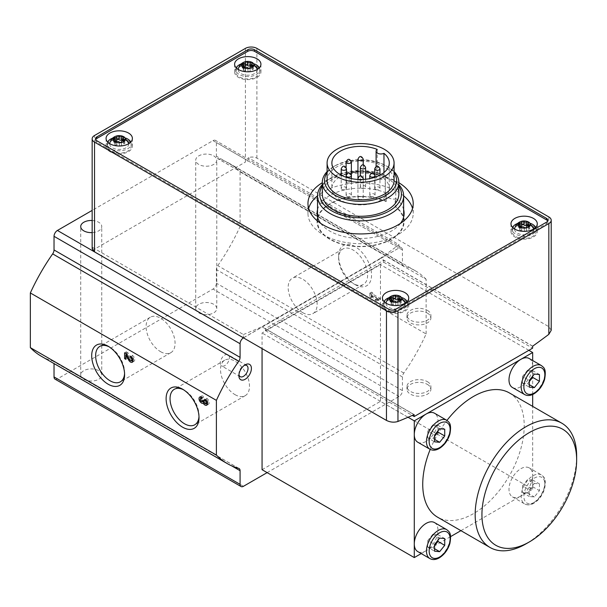 <?xml version="1.0" encoding="UTF-8"?>
<svg xmlns="http://www.w3.org/2000/svg" width="607" height="607" viewBox="0 0 607 607"><rect width="100%" height="100%" fill="white"/><g stroke="black" fill="none" stroke-linecap="round" stroke-linejoin="round"><path stroke-width="0.46" stroke-dasharray="3.04 2.28" d="M267.133 472.625L399.057 396.462A4.78 2.762 120 0 0 402.441 390.604L402.441 376.97A4.78 2.762 120 0 1 403.814 373.039A143.518 82.856 120 0 0 426.122 333.971L240.076 226.555L240.076 171.872A143.518 82.856 120 0 0 229.218 163.329A143.518 82.856 120 0 0 217.769 158.556A4.78 2.762 120 0 1 217.389 158.397A4.78 2.762 120 0 1 216.395 156.211L216.395 142.577A4.78 2.762 120 0 0 215.409 140.384A4.78 2.762 120 0 0 213.011 140.627L92.158 210.401M426.122 333.971L426.122 279.281L240.076 171.872M355.087 284.615A23.271 13.437 -120 0 0 371.537 275.115A23.271 13.437 -120 0 0 355.087 246.617A23.271 13.437 -120 0 0 338.63 256.116A23.271 13.437 -120 0 0 355.087 284.615L353.122 283.477A20.486 11.829 -120 0 0 363.365 284.493A20.486 11.829 -120 0 0 363.365 260.835A20.486 11.829 -120 0 0 342.879 249.007A20.486 11.829 -120 0 0 338.63 258.385A20.486 11.829 -120 0 0 353.122 283.477L355.087 284.615M372.721 294.114L372.721 292.84L371.537 292.157L371.537 296.064L372.721 296.747L372.721 295.48L378.305 298.705L376.613 298.993L378.305 299.972L379.997 299.676L379.997 298.31L372.721 294.114L371.029 295.085L371.029 293.818L372.721 292.84M383.965 172.54L383.965 178.716A28.704 16.571 180 0 1 389.284 188.322A28.704 16.571 180 0 1 360.581 204.893A28.704 16.571 180 0 1 331.877 188.322A28.704 16.571 180 0 1 351.377 172.623M377.228 149.436L377.228 174.824A4.78 2.762 0 0 0 376.097 176.607A4.78 2.762 0 0 0 378.867 179.111A4.78 2.762 0 0 0 383.965 178.716M357.948 171.819A28.704 16.571 180 0 1 365.581 172.001M372.03 173.124A28.704 16.571 180 0 1 374.162 173.723M374.694 173.89A28.704 16.571 180 0 1 377.228 174.824M322.309 184.589A43.051 24.857 180 0 1 330.14 178.405A43.051 24.857 180 0 1 385.354 175.651L385.354 192.988A9.158 5.288 0 0 0 385.248 193.792A9.158 5.288 0 0 0 395.794 199.02A43.051 24.857 0 0 0 395.18 198.527L395.18 206.729A9.568 5.524 0 0 0 395.787 206.737L395.787 198.535A9.568 5.524 0 0 1 395.18 198.527M398.852 185.924A40.851 23.59 180 0 0 393.078 179.884L395.794 181.675A43.051 24.857 180 0 1 398.852 184.589M322.309 185.924A40.851 23.59 180 0 1 331.695 177.502A40.851 23.59 180 0 1 385.346 175.423A9.158 5.288 180 0 0 393.078 179.884M386.211 201.547A9.568 5.524 0 0 1 386.196 201.213A9.568 5.524 0 0 1 386.196 201.198L386.196 192.996A9.568 5.524 0 0 0 386.196 193.011A9.568 5.524 0 0 0 386.211 193.345L386.211 201.547A43.051 24.857 0 0 0 341.217 199.324A43.051 24.857 0 0 0 317.529 221.525A43.051 24.857 0 0 0 360.581 246.381A43.051 24.857 0 0 0 403.64 221.525A43.051 24.857 0 0 0 395.18 206.729M395.794 181.675L395.794 199.02M386.211 193.345A43.051 24.857 0 0 0 385.354 192.988M213.011 140.627L248.278 160.984L248.278 157.683L398.974 244.682L398.974 247.99L248.278 160.984A8.134 4.697 0 0 0 245.403 162.054L245.403 48.393M92.681 250.274L92.681 247.519L92.181 248.87M92.681 247.519L243.377 334.518L243.377 337.811M92.681 250.82A8.134 4.697 0 0 1 94.533 249.158L245.403 162.054M551.209 330.307L548.827 326.672L256.905 158.139C254.356 156.849 251.48 156.697 248.278 157.683M532.711 346.149L380.49 258.271A717.573 414.293 120 0 0 398.974 244.682M243.377 334.518A717.573 414.293 120 0 0 261.86 326.763L414.08 414.642M380.49 258.271L261.86 326.763M243.384 337.818L398.974 247.99L243.468 337.864M92.158 220.5A10.524 6.078 180 0 1 98.683 222.261A10.524 6.078 180 0 1 101.764 226.555A10.524 6.078 180 0 1 92.158 232.61M213.687 155.855A10.524 6.078 180 0 1 216.775 160.149A10.524 6.078 180 0 1 210.272 165.764A10.524 6.078 180 0 1 198.808 164.451A10.524 6.078 180 0 1 195.727 160.149A10.524 6.078 180 0 1 202.222 154.542A10.524 6.078 180 0 1 213.687 155.855M532.673 489.227L532.673 475.562A16.746 9.666 -60 0 1 520.836 496.063L532.673 489.227L380.452 401.348L380.452 264.637L262.065 332.993L262.065 348.6M421.22 553.576L426.122 550.746A16.746 9.666 -60 0 1 417.753 551.573M529.205 358.525A16.746 9.666 -60 0 1 532.673 366.188L532.673 360.528M509.356 392.911A71.755 41.428 -60 0 1 520.358 450.409A71.755 41.428 -60 0 1 473.475 513.643A71.755 41.428 -60 0 1 437.601 517.194M430.219 449.4A71.755 41.428 -60 0 1 446.957 420.416M434.491 522.574A16.746 9.666 -60 0 1 437.063 535.996A16.746 9.666 -60 0 1 426.122 550.746L450.629 536.596M460.918 530.655L520.836 496.063A16.746 9.666 -60 0 1 512.467 496.89A16.746 9.666 -60 0 1 512.467 477.557A16.746 9.666 -60 0 1 529.205 467.891A16.746 9.666 -60 0 1 532.673 475.562L532.673 406.371M532.673 394.489L532.673 366.188A16.746 9.666 -60 0 1 520.836 386.697A16.746 9.666 -60 0 1 512.467 387.524M417.753 442.207A16.746 9.666 120 0 0 426.122 441.38A16.746 9.666 120 0 0 437.063 426.622A16.746 9.666 120 0 0 434.491 413.208M198.808 312.878A10.524 6.078 0 0 0 210.272 314.191A10.524 6.078 0 0 0 216.775 308.584A10.524 6.078 0 0 0 206.251 302.506A10.524 6.078 0 0 0 195.727 308.584A10.524 6.078 0 0 0 198.808 312.878M83.796 379.276A10.524 6.078 0 0 0 95.269 380.597A10.524 6.078 0 0 0 101.764 374.982A10.524 6.078 0 0 0 91.24 368.904A10.524 6.078 0 0 0 80.716 374.982A10.524 6.078 0 0 0 83.796 379.276M55.017 379.125A4.78 2.762 120 0 0 57.415 378.889L213.011 289.053A4.78 2.762 120 0 0 216.395 283.188L216.395 269.561A4.78 2.762 120 0 1 217.769 265.623A143.518 82.856 120 0 0 240.076 226.555M426.122 279.281A143.518 82.856 120 0 0 415.264 270.745A143.518 82.856 120 0 0 403.814 265.972L217.769 158.556M403.814 265.972A4.78 2.762 120 0 1 403.435 265.813A4.78 2.762 120 0 1 402.441 263.62L402.441 249.985A4.78 2.762 120 0 0 401.455 247.8A4.78 2.762 120 0 0 399.057 248.035M41.208 356.18A143.518 82.856 120 0 0 52.657 360.953A4.78 2.762 120 0 1 53.037 361.112A4.78 2.762 120 0 1 54.031 363.297L54.031 363.578M262.065 469.697L380.452 401.348M528.872 350.322L380.452 264.637M408.041 417.267L262.065 332.993M576.65 456.024A71.755 41.428 -60 0 1 525.912 543.91M534.365 483.438L529.296 489.75L529.296 496.518L534.365 496.974L539.441 490.661L539.441 483.893L534.365 483.438L527.604 479.538L522.528 485.843L529.296 489.75M437.958 540.23L437.958 534.668L444.726 538.576M437.958 534.668L432.89 534.213L439.65 538.121M432.89 534.213L427.814 540.526L434.582 544.433M427.814 540.526L427.814 547.294L434.582 551.202M427.814 547.294L432.89 547.749L434.582 548.72M432.89 547.749L434.582 545.64M522.528 485.843L522.528 492.611L527.604 493.066L532.673 486.753L532.673 479.985L539.441 483.893M532.673 486.753L539.441 490.661M532.673 479.985L527.604 479.538M522.528 492.611L529.296 496.518M527.604 493.066L534.365 496.974M532.673 376.173L532.673 370.619L539.441 374.527M532.673 370.619L527.604 370.164L534.365 374.071M527.604 370.164L522.528 376.477L529.296 380.384M522.528 376.477L522.528 383.245L529.296 387.152M522.528 383.245L527.604 383.7L529.296 384.671M527.604 383.7L529.296 381.591M437.958 430.856L437.958 425.302L444.726 429.21M437.958 425.302L432.89 424.847L439.65 428.754M432.89 424.847L427.814 431.16L434.582 435.067M427.814 431.16L427.814 437.928L434.582 441.835M427.814 437.928L432.89 438.383L434.582 439.354M432.89 438.383L434.582 436.274M302.658 312.613A20.486 11.829 -120 0 0 312.901 313.629A20.486 11.829 -120 0 0 312.901 289.971A20.486 11.829 -120 0 0 292.407 278.143A20.486 11.829 -120 0 0 289.266 294.562A20.486 11.829 -120 0 0 302.658 312.613M160.582 351.673A20.486 11.829 -120 0 0 170.825 352.69A20.486 11.829 -120 0 0 170.825 329.032A20.486 11.829 -120 0 0 150.339 317.203A20.486 11.829 -120 0 0 147.198 333.615A20.486 11.829 -120 0 0 160.582 351.673M124.572 373.525A20.486 11.829 -120 0 0 124.602 372.448A20.486 11.829 -120 0 0 110.117 347.348A20.486 11.829 -120 0 0 109.169 346.84M235 394.641A20.486 11.829 -120 0 0 245.243 395.65A20.486 11.829 -120 0 0 245.243 371.992A20.486 11.829 -120 0 0 224.757 360.163A20.486 11.829 -120 0 0 221.616 376.583A20.486 11.829 -120 0 0 235 394.641M198.99 416.493A20.486 11.829 -120 0 0 199.02 415.408A20.486 11.829 -120 0 0 184.536 390.316A20.486 11.829 -120 0 0 183.587 389.8M532.589 346.218L383.753 260.289L265.358 328.645L414.194 414.573M265.358 328.645L265.358 330.595L383.753 262.247L383.753 260.289M383.753 262.247L532.589 348.175M265.358 330.595L412.29 415.431M427.389 310.382A11.958 6.905 180 0 1 430.894 315.268A11.958 6.905 180 0 1 418.936 322.173A11.958 6.905 180 0 1 406.971 315.268A11.958 6.905 180 0 1 414.353 308.887A11.958 6.905 180 0 1 427.389 310.382M427.389 381.666A11.958 6.905 180 0 1 430.894 386.553A11.958 6.905 180 0 1 418.936 393.457A11.958 6.905 180 0 1 406.971 386.553A11.958 6.905 180 0 1 414.353 380.172A11.958 6.905 180 0 1 427.389 381.666M427.389 384.398A11.958 6.905 180 0 1 430.894 389.284A11.958 6.905 180 0 1 418.936 396.189A11.958 6.905 180 0 1 406.971 389.284A11.958 6.905 180 0 1 414.353 382.903A11.958 6.905 180 0 1 427.389 384.398M427.389 313.121A11.958 6.905 180 0 1 430.894 318A11.958 6.905 180 0 1 418.936 324.904A11.958 6.905 180 0 1 406.971 318A11.958 6.905 180 0 1 414.353 311.619A11.958 6.905 180 0 1 427.389 313.121M95.701 139.595A4.78 2.762 0 0 0 95.504 140.376A4.78 2.762 0 0 0 96.908 142.334L388.829 310.867A4.78 2.762 0 0 0 395.589 310.867L546.459 223.771A4.78 2.762 0 0 0 547.863 221.813A4.78 2.762 0 0 0 547.666 221.031M398.852 182.707A52.619 30.38 0 0 0 322.309 182.707M128.532 140.862A13.157 7.595 180 0 1 132.387 146.234A13.157 7.595 180 0 1 119.23 153.829A13.157 7.595 180 0 1 106.073 146.234A13.157 7.595 180 0 1 114.192 139.223A13.157 7.595 180 0 1 128.532 140.862M127.682 141.355A11.958 6.905 180 0 1 131.188 146.234A11.958 6.905 180 0 1 119.23 153.139A11.958 6.905 180 0 1 107.272 146.234A11.958 6.905 180 0 1 114.655 139.86A11.958 6.905 180 0 1 127.682 141.355M533.439 226.214A13.157 7.595 180 0 1 537.286 231.578A13.157 7.595 180 0 1 524.137 239.173A13.157 7.595 180 0 1 510.98 231.578A13.157 7.595 180 0 1 519.099 224.567A13.157 7.595 180 0 1 533.439 226.214M532.589 226.699A11.958 6.905 180 0 1 536.095 231.578A11.958 6.905 180 0 1 524.137 238.483A11.958 6.905 180 0 1 512.171 231.578A11.958 6.905 180 0 1 519.554 225.205A11.958 6.905 180 0 1 532.589 226.699M404.892 300.419A13.157 7.595 180 0 1 408.746 305.791A13.157 7.595 180 0 1 395.589 313.387A13.157 7.595 180 0 1 382.44 305.791A13.157 7.595 180 0 1 390.559 298.773A13.157 7.595 180 0 1 404.892 300.419M404.05 300.913A11.958 6.905 180 0 1 407.555 305.791A11.958 6.905 180 0 1 395.589 312.696A11.958 6.905 180 0 1 383.632 305.791A11.958 6.905 180 0 1 391.014 299.418A11.958 6.905 180 0 1 404.05 300.913M257.072 66.656A13.157 7.595 180 0 1 260.927 72.021A13.157 7.595 180 0 1 247.77 79.616A13.157 7.595 180 0 1 234.613 72.021A13.157 7.595 180 0 1 242.739 65.01A13.157 7.595 180 0 1 257.072 66.656M256.23 67.142A11.958 6.905 180 0 1 259.728 72.021A11.958 6.905 180 0 1 247.77 78.925A11.958 6.905 180 0 1 235.812 72.021A11.958 6.905 180 0 1 243.195 65.647A11.958 6.905 180 0 1 256.23 67.142M308.644 208.436A52.619 30.38 0 0 0 307.961 213.323A52.619 30.38 0 0 0 323.372 234.803A52.619 30.38 0 0 0 380.718 241.389A52.619 30.38 0 0 0 413.208 213.323A52.619 30.38 0 0 0 412.517 208.436M403.64 195.856A52.619 30.38 0 0 0 317.529 195.856M386.196 192.996A43.529 25.13 0 0 0 317.529 209.605M320.671 223.353A43.529 25.13 0 0 0 360.581 238.452A43.529 25.13 0 0 0 400.499 223.353M403.64 209.605A43.529 25.13 0 0 0 395.787 198.535M386.196 201.198A43.529 25.13 0 0 0 340.831 199.126A43.529 25.13 0 0 0 317.051 221.525A43.529 25.13 0 0 0 360.581 246.654A43.529 25.13 0 0 0 404.118 221.525A43.529 25.13 0 0 0 395.787 206.737M322.309 194.179A38.271 22.095 180 0 1 345.937 173.769A38.271 22.095 180 0 1 387.645 178.557A38.271 22.095 180 0 1 398.852 194.179M327.097 180.514A33.484 19.333 180 0 1 347.765 162.646A33.484 19.333 180 0 1 384.261 166.842A33.484 19.333 180 0 1 394.072 180.514M327.097 172.775A36.071 20.828 180 0 1 335.079 165.787A36.071 20.828 180 0 1 386.09 165.787L386.09 165.787A36.071 20.828 180 0 1 394.072 172.775M327.097 171.614A38.271 22.095 180 0 1 333.524 166.682A38.271 22.095 180 0 1 387.645 166.682L387.645 166.682A38.271 22.095 180 0 1 394.072 171.614M386.09 165.787L387.645 166.682L386.09 165.787M370.558 196.236A2.633 1.518 0 0 0 373.426 196.562A2.633 1.518 0 0 0 375.05 195.158A2.633 1.518 0 0 0 372.425 193.641A2.633 1.518 0 0 0 369.792 195.158A2.633 1.518 0 0 0 370.558 196.236M361.089 188.026A2.633 1.518 0 0 0 363.957 188.36A2.633 1.518 0 0 0 365.581 186.956A2.633 1.518 0 0 0 362.948 185.439A2.633 1.518 0 0 0 360.323 186.956A2.633 1.518 0 0 0 361.089 188.026M358.722 179.733A2.633 1.518 0 0 0 361.59 180.059A2.633 1.518 0 0 0 363.214 178.655A2.633 1.518 0 0 0 360.581 177.138A2.633 1.518 0 0 0 357.948 178.655A2.633 1.518 0 0 0 358.722 179.733M346.885 182.563A2.633 1.518 0 0 0 349.753 182.889A2.633 1.518 0 0 0 351.377 181.485A2.633 1.518 0 0 0 348.744 179.968A2.633 1.518 0 0 0 346.111 181.485A2.633 1.518 0 0 0 346.885 182.563M341.976 189.399A2.633 1.518 0 0 0 344.844 189.725A2.633 1.518 0 0 0 346.468 188.322A2.633 1.518 0 0 0 343.843 186.804A2.633 1.518 0 0 0 341.21 188.322A2.633 1.518 0 0 0 341.976 189.399M346.885 196.236A2.633 1.518 0 0 0 349.753 196.562A2.633 1.518 0 0 0 351.377 195.158A2.633 1.518 0 0 0 348.744 193.641A2.633 1.518 0 0 0 346.111 195.158A2.633 1.518 0 0 0 346.885 196.236M358.722 199.066A2.633 1.518 0 0 0 361.59 199.392A2.633 1.518 0 0 0 363.214 197.988A2.633 1.518 0 0 0 360.581 196.471A2.633 1.518 0 0 0 357.948 197.988A2.633 1.518 0 0 0 358.722 199.066M375.467 189.399A2.633 1.518 0 0 0 378.336 189.725A2.633 1.518 0 0 0 379.959 188.322A2.633 1.518 0 0 0 377.326 186.804A2.633 1.518 0 0 0 374.694 188.322A2.633 1.518 0 0 0 375.467 189.399M238.961 374.572A6.457 3.725 -60 0 1 238.892 373.707A6.457 3.725 -60 0 1 243.46 365.801A6.457 3.725 -60 0 1 244.234 365.429M224.856 365.604A6.457 3.725 -60 0 1 221.623 365.922A6.457 3.725 -60 0 1 220.637 360.748A6.457 3.725 -60 0 1 224.856 355.057A6.457 3.725 -60 0 1 228.08 354.738A6.457 3.725 -60 0 1 229.074 359.913A6.457 3.725 -60 0 1 224.856 365.604M371.029 293.818L369.845 293.135L371.537 292.157M369.845 293.135L369.845 297.043L371.537 296.064M369.845 297.043L371.029 297.726L372.721 296.747M371.029 297.726L371.029 296.459L372.721 295.48M371.029 296.459L376.613 299.676L378.305 298.705M376.613 299.676L374.921 299.972L376.613 298.993M374.921 299.972L376.613 300.951L378.305 299.972M376.613 300.951L379.997 299.676M378.305 300.655L378.305 299.289L379.997 298.31M378.305 299.289L371.029 295.085M126.294 354.609L126.294 357.667L127.478 358.35L127.478 353.927L130.376 359.116A3.589 2.071 -120 0 0 131.658 360.687M132.948 361.385A3.589 2.071 -120 0 0 134.01 361.264A3.589 2.071 -120 0 0 134.557 358.388A3.589 2.071 -120 0 0 132.212 355.224L130.528 356.203M132.212 355.224L132.212 356.597L131.507 356.999M126.241 353.729L127.933 352.75L131.233 358.669A1.912 1.108 -120 0 0 133.176 359.814A1.912 1.108 -120 0 0 133.464 358.282A1.912 1.108 -120 0 0 132.212 356.597M127.933 352.75L126.294 351.81L124.602 352.788M126.294 357.667L125.786 357.963M126.294 351.81L126.294 353.828M127.478 358.35L125.786 359.329M127.478 353.927L126.628 354.42M201.562 398.587L203.254 397.608L203.254 396.242L201.562 397.213M203.254 396.242A3.589 2.071 -120 0 0 201.456 396.06A3.589 2.071 -120 0 0 200.826 396.917M200.78 398.389A3.589 2.071 -120 0 0 202.548 401.576M203.998 402.403A3.589 2.071 -120 0 0 204.946 402.327L204.172 402.775M204.946 402.327A3.589 2.071 -120 0 0 206.077 403.655M207.374 404.353A3.589 2.071 -120 0 0 208.429 404.232A3.589 2.071 -120 0 0 208.975 401.356A3.589 2.071 -120 0 0 206.63 398.192L204.946 399.171M206.63 398.192L206.63 399.558L205.925 399.967M207.412 402.851A1.912 1.108 -120 0 0 207.594 402.782A1.912 1.108 -120 0 0 207.882 401.242A1.912 1.108 -120 0 0 206.63 399.558M203.846 401.174L205.538 400.195L205.538 400.658A1.677 0.964 -120 0 0 207.313 402.866L205.621 403.845M205.538 400.195L204.354 399.512L202.662 400.483M204.354 399.512L203.057 400.719M203.254 397.608A1.912 1.108 -120 0 0 202.298 397.509A1.912 1.108 -120 0 0 202.579 400.134A1.677 0.964 -120 0 0 204.005 400.741A1.677 0.964 -120 0 0 204.354 399.975M109.738 143.206A9.568 5.524 180 0 1 116.127 138.669A9.568 5.524 180 0 1 125.998 139.989A9.568 5.524 180 0 1 128.722 143.206M128.79 143.647A9.568 5.524 180 0 1 119.23 149.413A9.568 5.524 180 0 1 109.67 143.647M130.763 142.076A11.958 6.905 180 0 1 131.188 143.889A11.958 6.905 180 0 1 119.23 150.794A11.958 6.905 180 0 1 107.272 143.889A11.958 6.905 180 0 1 107.689 142.076M112.667 138.123A11.958 6.905 180 0 1 125.793 138.123M238.278 68.993A9.568 5.524 180 0 1 244.667 64.456A9.568 5.524 180 0 1 254.538 65.776A9.568 5.524 180 0 1 257.262 68.993M257.33 69.433A9.568 5.524 180 0 1 247.77 75.207A9.568 5.524 180 0 1 238.21 69.433M259.31 67.863A11.958 6.905 180 0 1 259.728 69.684A11.958 6.905 180 0 1 247.77 76.588A11.958 6.905 180 0 1 235.812 69.684A11.958 6.905 180 0 1 236.237 67.863M241.207 63.91A11.958 6.905 180 0 1 254.333 63.91M386.098 302.764A9.568 5.524 180 0 1 392.486 298.227A9.568 5.524 180 0 1 402.358 299.547A9.568 5.524 180 0 1 405.089 302.764M405.15 303.204A9.568 5.524 180 0 1 395.589 308.971A9.568 5.524 180 0 1 386.037 303.204M407.13 301.633A11.958 6.905 180 0 1 407.555 303.447A11.958 6.905 180 0 1 395.589 310.352A11.958 6.905 180 0 1 383.632 303.447A11.958 6.905 180 0 1 384.056 301.633M389.034 297.673A11.958 6.905 180 0 1 402.153 297.673M514.637 228.551A9.568 5.524 180 0 1 521.026 224.013A9.568 5.524 180 0 1 530.897 225.334A9.568 5.524 180 0 1 533.629 228.551M533.69 228.991A9.568 5.524 180 0 1 524.137 234.765A9.568 5.524 180 0 1 514.577 228.991M535.67 227.42A11.958 6.905 180 0 1 536.095 229.234A11.958 6.905 180 0 1 524.137 236.146A11.958 6.905 180 0 1 512.171 229.234A11.958 6.905 180 0 1 512.596 227.42M517.574 223.467A11.958 6.905 180 0 1 530.693 223.467M123.153 140.118A1.146 0.66 0 0 1 123.623 140.649A1.146 0.66 0 0 1 123.456 140.999A2.011 1.161 0 0 0 123.153 141.606A2.011 1.161 0 0 0 124.207 142.63L124.207 140.475M115.307 141.15A2.011 1.161 0 0 1 114.829 141.181A1.146 0.66 0 0 0 113.646 141.841A1.146 0.66 0 0 0 114.245 142.425A2.011 1.161 0 0 1 115.307 143.442A2.011 1.161 0 0 1 115.004 144.056A1.146 0.66 0 0 0 114.837 144.398A1.146 0.66 0 0 0 115.421 144.982A1.146 0.66 0 0 0 116.582 144.967A2.011 1.161 0 0 1 119.404 145.399A1.146 0.66 0 0 0 120.702 145.733A1.146 0.66 0 0 0 121.567 145.088A2.011 1.161 0 0 1 121.567 145.035A2.011 1.161 0 0 1 123.631 143.874A1.146 0.66 0 0 0 124.814 143.214A1.146 0.66 0 0 0 124.207 142.63M116.893 136.734L116.893 139.967A1.146 0.66 0 0 0 116.893 139.967A1.146 0.66 0 0 0 116.893 139.982M528.06 225.463A1.146 0.66 0 0 1 528.53 225.994A1.146 0.66 0 0 1 528.356 226.343A2.011 1.161 0 0 0 528.06 226.95A2.011 1.161 0 0 0 529.114 227.974L529.114 225.819M520.207 226.494A2.011 1.161 0 0 1 519.729 226.525A1.146 0.66 0 0 0 518.553 227.185A1.146 0.66 0 0 0 519.152 227.769A2.011 1.161 0 0 1 520.207 228.786A2.011 1.161 0 0 1 519.911 229.4A1.146 0.66 0 0 0 519.736 229.742A1.146 0.66 0 0 0 520.328 230.326A1.146 0.66 0 0 0 521.489 230.311A2.011 1.161 0 0 1 524.311 230.743A1.146 0.66 0 0 0 525.601 231.077A1.146 0.66 0 0 0 526.474 230.432A1.146 0.66 0 0 0 526.474 230.41A2.011 1.161 0 0 0 526.474 230.41A2.011 1.161 0 0 1 528.538 229.218A1.146 0.66 0 0 0 529.721 228.558A1.146 0.66 0 0 0 529.114 227.974M521.8 225.28A1.146 0.66 0 0 0 521.8 225.311A1.146 0.66 0 0 0 521.8 225.326L521.8 221.987M399.52 299.676A1.146 0.66 0 0 1 399.99 300.207A1.146 0.66 0 0 1 399.816 300.556A2.011 1.161 0 0 0 399.52 301.163A2.011 1.161 0 0 0 400.574 302.187L400.574 300.033M391.667 300.708A2.011 1.161 0 0 1 391.189 300.731A1.146 0.66 0 0 0 390.013 301.398A1.146 0.66 0 0 0 390.612 301.983A2.011 1.161 0 0 1 391.667 302.999A2.011 1.161 0 0 1 391.371 303.606A1.146 0.66 0 0 0 391.196 303.955A1.146 0.66 0 0 0 391.788 304.539A1.146 0.66 0 0 0 392.949 304.524A2.011 1.161 0 0 1 395.772 304.957A1.146 0.66 0 0 0 397.061 305.283A1.146 0.66 0 0 0 397.926 304.646A2.011 1.161 0 0 1 397.926 304.593A2.011 1.161 0 0 1 399.998 303.432A1.146 0.66 0 0 0 401.174 302.772A1.146 0.66 0 0 0 400.574 302.187M397.926 301.322L397.926 304.646A1.146 0.66 0 0 0 397.926 304.623L397.926 304.593M251.693 65.905A1.146 0.66 0 0 1 252.163 66.436A1.146 0.66 0 0 1 251.996 66.785A2.011 1.161 0 0 0 251.693 67.392A2.011 1.161 0 0 0 252.755 68.416L252.755 66.262M243.847 66.937A2.011 1.161 0 0 1 243.369 66.967A1.146 0.66 0 0 0 242.185 67.627A1.146 0.66 0 0 0 242.792 68.212A2.011 1.161 0 0 1 243.847 69.228A2.011 1.161 0 0 1 243.544 69.843A1.146 0.66 0 0 0 243.377 70.184A1.146 0.66 0 0 0 243.961 70.769A1.146 0.66 0 0 0 245.129 70.753A2.011 1.161 0 0 1 247.952 71.186A1.146 0.66 0 0 0 249.242 71.52A1.146 0.66 0 0 0 250.107 70.875A2.011 1.161 0 0 1 250.107 70.822A2.011 1.161 0 0 1 252.171 69.661A1.146 0.66 0 0 0 253.354 69.001A1.146 0.66 0 0 0 252.755 68.416M94.533 249.158L94.533 135.498M548.827 326.672L548.827 216.934M256.905 158.139L256.905 48.393M399.057 396.462L213.011 289.053M243.46 486.298L57.415 378.889M402.441 390.604L216.395 283.188M402.441 376.97L216.395 269.561M402.441 249.985L216.395 142.577M402.441 263.62L216.395 156.211M238.703 468.361L52.657 360.953M231.548 465.789L54.031 363.297M403.814 373.039L217.769 265.623M446.669 420.241A16.746 9.666 -60 0 1 449.241 433.656A16.746 9.666 -60 0 1 438.3 448.414A16.746 9.666 -60 0 1 429.931 449.241M541.383 365.558A16.746 9.666 -60 0 1 543.955 378.973A16.746 9.666 -60 0 1 533.014 393.731A16.746 9.666 -60 0 1 524.645 394.558M446.669 529.608A16.746 9.666 -60 0 1 449.241 543.022A16.746 9.666 -60 0 1 438.3 557.78A16.746 9.666 -60 0 1 429.931 558.607M534.365 502.315A14.834 8.559 -60 0 1 525.283 489.394A14.834 8.559 -60 0 1 543.447 478.908A14.834 8.559 -60 0 1 534.365 502.315M533.014 503.097A16.746 9.666 -60 0 1 524.645 503.924A16.746 9.666 -60 0 1 524.645 484.591A16.746 9.666 -60 0 1 541.383 474.924A16.746 9.666 -60 0 1 543.955 488.339A16.746 9.666 -60 0 1 533.014 503.097M96.908 142.334L96.908 140.771M388.829 310.867L388.829 309.312M395.589 310.867L395.589 309.312M546.459 223.771L546.459 222.208M379.959 168.792A2.633 1.518 0 0 0 377.326 167.274A2.633 1.518 0 0 0 374.694 168.792M375.05 175.628A2.633 1.518 0 0 0 372.425 174.11A2.633 1.518 0 0 0 369.792 175.628M358.616 179.467A2.633 1.518 0 0 0 358.722 179.535A2.633 1.518 0 0 0 362.554 179.467M363.214 178.458A2.633 1.518 0 0 0 360.581 176.94A2.633 1.518 0 0 0 357.948 178.458L357.948 178.655M351.377 181.485L351.377 175.628A2.633 1.518 0 0 0 348.744 174.11A2.633 1.518 0 0 0 346.111 175.628M346.468 168.792A2.633 1.518 0 0 0 343.843 167.274A2.633 1.518 0 0 0 341.21 168.792M351.377 161.955A2.633 1.518 0 0 0 348.744 160.438A2.633 1.518 0 0 0 346.111 161.955M363.214 159.125A2.633 1.518 0 0 0 360.581 157.608A2.633 1.518 0 0 0 357.948 159.125M365.581 167.426A2.633 1.518 0 0 0 362.948 165.908A2.633 1.518 0 0 0 360.323 167.426M130.376 359.116L129.526 359.61M131.233 358.669L129.541 359.648M205.538 400.658L203.846 401.629M202.579 400.134L200.887 401.106M123.456 140.999L123.456 137.675M123.631 143.874L123.631 140.551M119.404 145.399L119.404 142.084M116.582 144.967L116.582 141.643M115.004 144.056L115.004 141.431M114.245 142.425L114.245 139.102M114.829 141.181L114.829 139.375M528.356 226.343L528.356 223.019M528.538 229.218L528.538 225.903M526.474 230.41L526.474 227.132L526.466 230.379M524.311 230.743L524.311 227.428M521.489 230.311L521.489 226.988M519.911 229.4L519.911 226.775M519.152 227.769L519.152 224.446M519.729 226.525L519.729 224.719M399.816 300.556L399.816 297.233M399.998 303.432L399.998 300.108M395.772 304.957L395.772 301.641M392.949 304.524L392.949 301.201M391.371 303.606L391.371 300.989M390.612 301.983L390.612 298.659M391.189 300.731L391.189 298.932M393.26 296.284L393.253 299.524M251.996 66.785L251.996 63.469M252.171 69.661L252.171 66.345M247.952 71.186L247.952 67.87M245.129 70.753L245.129 67.43M243.544 69.843L243.544 67.218M242.792 68.212L242.792 64.888M243.369 66.967L243.369 65.161M245.433 62.521L245.433 65.753M331.877 162.934L331.877 188.322M389.284 162.934L389.284 188.322M331.695 177.502L330.14 178.405M317.529 217.033L317.529 221.525M403.64 217.033L403.64 221.525M386.196 201.213L386.196 193.011M415.264 270.745L229.218 163.329M239.082 468.521L53.037 361.112M403.435 265.813L217.389 158.397M401.455 247.8L215.409 140.384M512.467 496.89L524.645 503.924C527.4 505.396 530.51 505.145 533.97 503.188C539.016 500.009 542.559 495.221 544.593 488.817C546.641 477.466 543.47 476.829 541.383 474.924L529.205 467.891M338.63 258.385L338.63 256.116M342.879 249.007L292.407 278.143M363.365 284.493L312.901 313.629M150.339 317.203L99.874 346.339M170.825 352.69L120.361 381.826M110.117 347.348L108.152 346.218M124.602 372.448L124.602 374.716M224.757 360.163L174.292 389.299M245.243 395.65L194.779 424.786M184.536 390.316L182.57 389.178M199.02 415.408L199.02 417.677M101.764 374.982L101.764 226.555M80.716 374.982L80.716 226.555M216.775 308.584L216.775 160.149M195.727 308.584L195.727 160.149M406.971 386.553L406.971 389.284M430.894 386.553L430.894 389.284M406.971 315.268L406.971 318M430.894 315.268L430.894 318M95.504 140.376L95.504 138.813M547.863 221.813L547.863 220.25M106.073 138.426L106.073 146.234M132.387 138.426L132.387 146.234M510.98 223.771L510.98 231.578M537.286 223.771L537.286 231.578M382.44 297.984L382.44 305.791M408.746 297.984L408.746 305.791M234.613 64.213L234.613 72.021M260.927 64.213L260.927 72.021M413.208 213.323L413.208 203.557M307.961 213.323L307.961 203.557M404.118 221.525L404.118 213.323M317.051 221.525L317.051 213.323M335.079 165.787L333.524 166.682M385.248 175.476L385.248 193.792M238.892 373.707L238.892 375.665M243.46 365.801L245.152 364.822M246.685 365.482L228.08 354.738M240.228 376.666L221.623 365.922M379.959 188.322L379.959 175.157M374.694 188.322L374.694 174.346M375.05 195.158L375.05 177.244M369.792 195.158L369.792 178.633M363.214 197.988L363.214 179.437M357.948 197.988L357.948 179.437M351.377 195.158L351.377 178.633M346.111 195.158L346.111 177.244M346.468 188.322L346.468 174.346M341.21 188.322L341.21 175.157M346.111 181.485L346.111 167.509M363.214 178.655L363.214 164.907M365.581 186.956L365.581 179.255M360.323 186.956L360.323 175.939M376.097 166.553L376.097 176.607M134.01 361.264L132.318 362.242M201.456 396.06L199.764 397.039M208.429 404.232L206.737 405.203M204.005 400.741L203.55 400.999M202.298 397.509L201.562 397.934M107.272 143.889L107.272 146.234M131.188 143.889L131.188 146.234M235.812 69.684L235.812 72.021M259.728 69.684L259.728 72.021M383.632 303.447L383.632 305.791M407.555 303.447L407.555 305.791M512.171 229.234L512.171 231.578M536.095 229.234L536.095 231.578M123.153 141.606L123.153 140.581M124.814 143.214L124.814 139.891M121.567 145.035L121.567 141.795M114.837 144.398L114.837 141.082M115.307 143.442L115.307 141.613M113.646 141.841L113.646 138.517M123.623 140.649L123.623 137.334M528.06 226.95L528.06 225.925M529.721 228.558L529.721 225.235M526.474 230.432L526.474 227.109M519.736 229.742L519.736 226.426M520.207 228.786L520.207 226.957M518.553 227.185L518.553 223.862M528.53 225.994L528.53 222.678M399.52 301.163L399.52 300.139M401.174 302.772L401.174 299.448M391.196 303.955L391.196 300.64M391.667 302.999L391.667 301.171M390.013 301.398L390.013 298.075M399.99 300.207L399.99 296.891M251.693 67.392L251.693 66.368M253.354 69.001L253.354 65.677M250.107 70.822L250.107 67.589M243.377 70.184L243.377 66.869M243.847 69.228L243.847 67.4M242.185 67.627L242.185 64.304M252.163 66.436L252.163 63.12"/><path stroke-width="0.91" d="M383.965 153.328A28.704 16.571 180 0 1 389.284 162.934A28.704 16.571 180 0 1 360.581 179.505A28.704 16.571 180 0 1 331.877 162.934A28.704 16.571 180 0 1 347.424 148.207A28.704 16.571 180 0 1 377.228 149.436A4.78 2.762 0 0 0 376.097 151.219A4.78 2.762 0 0 0 378.867 153.723A4.78 2.762 0 0 0 383.965 153.328L383.965 172.54M351.377 172.623A28.704 16.571 180 0 1 357.948 171.819M365.581 172.001A28.704 16.571 180 0 1 372.03 173.124M374.162 173.723A28.704 16.571 180 0 1 374.694 173.89M398.852 184.589A43.051 24.857 180 0 1 403.64 195.978A43.051 24.857 180 0 1 360.581 220.834A43.051 24.857 180 0 1 317.529 195.978A43.051 24.857 180 0 1 322.309 184.589M398.852 185.924A40.851 23.59 180 0 1 360.581 217.769A40.851 23.59 180 0 1 322.309 185.924M243.377 337.811L92.681 250.82L92.681 250.274M254.538 49.759A4.78 2.762 0 0 0 247.77 49.759L96.908 136.863A4.78 2.762 0 0 0 95.504 138.813A4.78 2.762 0 0 0 96.908 140.771L388.829 309.312A4.78 2.762 0 0 0 395.589 309.312L546.459 222.208A4.78 2.762 0 0 0 547.863 220.25A4.78 2.762 0 0 0 546.459 218.3L254.538 49.759L254.538 51.322A4.78 2.762 0 0 0 247.77 51.322L96.908 138.426A4.78 2.762 0 0 0 95.701 139.595M548.827 223.573A8.134 4.697 0 0 0 551.209 220.25A8.134 4.697 0 0 0 548.827 216.934L256.905 48.393A8.134 4.697 0 0 0 245.403 48.393L94.533 135.498A8.134 4.697 0 0 0 92.158 138.813A8.134 4.697 0 0 0 94.533 142.137L386.462 310.678A8.134 4.697 0 0 0 397.964 310.678L548.827 223.573L548.827 334.351L551.209 330.307L551.209 220.25M92.181 248.87L94.533 251.875L386.462 420.416C390.316 422.313 394.155 422.654 397.964 421.455A717.573 414.293 120 0 0 414.08 414.642L414.194 416.531L532.589 348.175L532.711 346.149A717.573 414.293 120 0 0 548.827 334.351M243.377 337.826L243.46 337.871A4.78 2.762 120 0 0 240.076 343.729L240.076 357.364L54.031 249.955L54.031 236.32A4.78 2.762 120 0 1 57.415 230.463L92.158 210.401M92.158 232.61A10.524 6.078 180 0 1 83.796 230.85A10.524 6.078 180 0 1 80.716 226.555A10.524 6.078 180 0 1 92.158 220.5M429.931 558.607C432.692 560.079 435.796 559.829 439.256 557.871C444.301 554.692 447.845 549.904 449.878 543.5C451.927 532.149 448.755 531.512 446.669 529.608A16.746 9.666 -60 0 0 429.931 539.274A16.746 9.666 -60 0 0 429.931 558.607L417.753 551.573A16.746 9.666 -60 0 1 414.285 543.91L414.285 557.583L421.22 553.576M532.673 360.528L532.673 352.523L520.836 359.352A16.746 9.666 -60 0 1 529.205 358.525L541.383 365.558A16.746 9.666 -60 0 0 524.645 375.225A16.746 9.666 -60 0 0 524.645 394.558C527.4 396.022 530.51 395.779 533.97 393.822C539.016 390.642 542.559 385.855 544.593 379.451C546.641 368.1 543.47 367.455 541.383 365.558M525.912 543.91L529.296 541.96A66.975 38.666 -60 0 1 481.935 514.615A66.975 38.666 -60 0 1 529.296 432.594A66.975 38.666 -60 0 1 576.65 459.931A66.975 38.666 -60 0 1 529.296 541.96L525.912 543.91A71.755 41.428 -60 0 1 490.031 547.468L437.601 517.194A71.755 41.428 -60 0 1 430.219 449.4M446.957 420.416A71.755 41.428 -60 0 1 509.356 392.911L561.786 423.178A71.755 41.428 -60 0 1 576.65 456.024L576.65 459.931M450.629 536.596L460.918 530.655M532.673 406.371L532.673 394.489M524.645 394.558L512.467 387.524A16.746 9.666 -60 0 1 509.895 374.109A16.746 9.666 -60 0 1 520.836 359.352L414.285 420.871L408.041 417.267M414.285 420.871L414.285 434.544A16.746 9.666 120 0 0 417.753 442.207L429.931 449.241A16.746 9.666 -60 0 1 429.931 429.908A16.746 9.666 -60 0 1 446.669 420.241L434.491 413.208A16.746 9.666 120 0 0 426.122 414.035A16.746 9.666 -60 0 0 414.285 434.544L414.285 543.91A16.746 9.666 -60 0 1 421.592 527.058A16.746 9.666 -60 0 1 434.491 522.574L446.669 529.608M240.076 357.364A4.78 2.762 120 0 1 238.703 361.302A143.518 82.856 120 0 0 216.395 400.37L216.395 455.053A143.518 82.856 120 0 0 227.253 463.589A143.518 82.856 120 0 0 238.703 468.361A4.78 2.762 120 0 1 239.082 468.521A4.78 2.762 120 0 1 240.076 470.713L240.076 484.348A4.78 2.762 120 0 0 241.062 486.533A4.78 2.762 120 0 0 243.46 486.298L267.133 472.625M216.395 455.053L30.35 347.636A143.518 82.856 120 0 0 41.208 356.18L227.253 463.589M54.031 363.578L54.031 376.932A4.78 2.762 120 0 0 55.017 379.125L241.062 486.533M238.703 361.302L52.657 253.885A143.518 82.856 120 0 0 30.35 292.953L30.35 347.636M216.395 400.37L30.35 292.953M201.562 397.213A3.589 2.071 -120 0 0 199.764 397.039A3.589 2.071 -120 0 0 199.718 401.09A3.589 2.071 -120 0 0 203.254 403.306A3.589 2.071 -120 0 0 206.737 405.203A3.589 2.071 -120 0 0 207.283 402.327A3.589 2.071 -120 0 0 204.946 399.171L204.946 400.537A1.912 1.108 -120 0 1 206.19 402.221A1.912 1.108 -120 0 1 205.902 403.754A1.912 1.108 -120 0 1 205.621 403.845A1.677 0.964 -120 0 1 203.846 401.629L202.662 400.483L202.662 400.946A1.677 0.964 -120 0 1 202.313 401.713A1.677 0.964 -120 0 1 200.887 401.106A1.912 1.108 -120 0 1 200.606 398.488A1.912 1.108 -120 0 1 201.562 398.587L201.562 397.213M130.528 356.203L130.528 357.569A1.912 1.108 -120 0 1 131.772 359.261A1.912 1.108 -120 0 1 131.484 360.793A1.912 1.108 -120 0 1 129.541 359.648L126.241 353.729L124.602 352.788L124.602 358.646L125.786 359.329L125.786 354.905L128.684 360.095A3.589 2.071 -120 0 0 132.318 362.242A3.589 2.071 -120 0 0 132.865 359.367A3.589 2.071 -120 0 0 130.528 356.203M182.57 427.176A23.271 13.437 -120 0 0 199.02 417.677A23.271 13.437 -120 0 0 182.57 389.178A23.271 13.437 -120 0 0 166.113 398.678A23.271 13.437 -120 0 0 182.57 427.176M108.152 384.216A23.271 13.437 -120 0 0 124.602 374.716A23.271 13.437 -120 0 0 108.152 346.218A23.271 13.437 -120 0 0 91.695 355.717A23.271 13.437 -120 0 0 108.152 384.216M245.152 379.276A8.847 5.106 -60 0 1 238.892 375.665A8.847 5.106 -60 0 1 245.152 364.822A8.847 5.106 -60 0 1 251.404 368.434A8.847 5.106 -60 0 1 245.152 379.276M262.065 348.6L262.065 469.697L414.285 557.583M52.657 253.885A4.78 2.762 120 0 0 54.031 249.955M532.673 352.523L528.872 350.322M439.65 428.754L434.582 435.067L434.582 441.835L439.65 442.283L444.726 435.97L444.726 429.21L439.65 428.754M490.031 547.468A71.755 41.428 -60 0 1 490.031 464.605A71.755 41.428 -60 0 1 561.786 423.178M534.365 374.071L529.296 380.384L529.296 387.152L534.365 387.6L539.441 381.295L539.441 374.527L534.365 374.071M439.65 538.121L434.582 544.433L434.582 551.202L439.65 551.657L444.726 545.344L444.726 538.576L439.65 538.121M434.582 545.64L437.958 541.436L437.958 540.23M437.958 541.436L444.726 545.344M434.582 548.72L439.65 551.657M529.296 381.591L532.673 377.387L532.673 376.173M532.673 377.387L539.441 381.295M529.296 384.671L534.365 387.6M434.582 436.274L437.958 432.07L437.958 430.856M437.958 432.07L444.726 435.97M434.582 439.354L439.65 442.283M109.169 346.84A20.486 11.829 -120 0 0 99.874 346.339A20.486 11.829 -120 0 0 96.733 362.751A20.486 11.829 -120 0 0 110.117 380.809A20.486 11.829 -120 0 0 120.361 381.826A20.486 11.829 -120 0 0 124.572 373.525M183.587 389.8A20.486 11.829 -120 0 0 174.292 389.299A20.486 11.829 -120 0 0 171.151 405.719A20.486 11.829 -120 0 0 184.536 423.777A20.486 11.829 -120 0 0 194.779 424.786A20.486 11.829 -120 0 0 198.99 416.493M412.29 415.431L414.194 416.531M547.666 221.031A4.78 2.762 0 0 0 546.459 219.863L254.538 51.322M322.309 182.707A52.619 30.38 0 0 0 307.961 203.557A52.619 30.38 0 0 0 323.372 225.038A52.619 30.38 0 0 0 380.718 231.624A52.619 30.38 0 0 0 413.208 203.557A52.619 30.38 0 0 0 398.852 182.707M257.072 58.841A13.157 7.595 180 0 1 260.927 64.213A13.157 7.595 180 0 1 247.77 71.808A13.157 7.595 180 0 1 234.613 64.213A13.157 7.595 180 0 1 242.739 57.195A13.157 7.595 180 0 1 257.072 58.841M404.892 292.612A13.157 7.595 180 0 1 408.746 297.984A13.157 7.595 180 0 1 395.589 305.579A13.157 7.595 180 0 1 382.44 297.984A13.157 7.595 180 0 1 390.559 290.965A13.157 7.595 180 0 1 404.892 292.612M533.439 218.399A13.157 7.595 180 0 1 537.286 223.771A13.157 7.595 180 0 1 524.137 231.366A13.157 7.595 180 0 1 510.98 223.771A13.157 7.595 180 0 1 519.099 216.752A13.157 7.595 180 0 1 533.439 218.399M128.532 133.054A13.157 7.595 180 0 1 132.387 138.426A13.157 7.595 180 0 1 119.23 146.021A13.157 7.595 180 0 1 106.073 138.426A13.157 7.595 180 0 1 114.192 131.408A13.157 7.595 180 0 1 128.532 133.054M412.517 208.436A52.619 30.38 0 0 0 403.64 195.856M317.529 195.856A52.619 30.38 0 0 0 308.644 208.436M317.529 209.605A43.529 25.13 0 0 0 317.051 213.323A43.529 25.13 0 0 0 320.671 223.353M400.499 223.353A43.529 25.13 0 0 0 404.118 213.323A43.529 25.13 0 0 0 403.64 209.605M394.072 171.614A38.271 22.095 180 0 1 398.852 182.305L398.852 194.179A38.271 22.095 180 0 1 360.581 216.274A38.271 22.095 180 0 1 322.309 194.179L322.309 182.305A38.271 22.095 180 0 1 327.097 171.614M384.261 149.261A33.484 19.333 180 0 1 394.072 162.934A33.484 19.333 180 0 1 360.581 182.267A33.484 19.333 180 0 1 327.097 162.934A33.484 19.333 180 0 1 347.765 145.073A33.484 19.333 180 0 1 384.261 149.261M394.072 162.934L394.072 180.514A33.484 19.333 180 0 1 360.581 199.847A33.484 19.333 180 0 1 327.097 180.514L327.097 162.934M394.072 172.775A36.071 20.828 180 0 1 360.581 201.334A36.071 20.828 180 0 1 327.097 172.775M398.852 182.305A38.271 22.095 180 0 1 360.581 204.4A38.271 22.095 180 0 1 322.309 182.305M244.234 365.429A6.457 3.725 -60 0 1 246.685 365.482A6.457 3.725 -60 0 1 247.679 370.657A6.457 3.725 -60 0 1 243.46 376.348A6.457 3.725 -60 0 1 240.228 376.666A6.457 3.725 -60 0 1 238.961 374.572M131.658 360.687A3.589 2.071 -120 0 0 132.948 361.385M131.507 356.999L130.528 357.569M125.786 357.963L124.602 358.646M126.294 353.828L126.294 354.609M126.628 354.42L125.786 354.905M200.826 396.917A3.589 2.071 -120 0 0 200.78 398.389M202.548 401.576A3.589 2.071 -120 0 0 203.998 402.403M204.172 402.775L203.254 403.306M206.077 403.655A3.589 2.071 -120 0 0 207.374 404.353M205.925 399.967L204.946 400.537M123.623 136.666A6.222 3.589 180 0 1 123.244 141.947A6.222 3.589 180 0 1 114.162 141.287A6.222 3.589 180 0 1 116.058 136.12A6.222 3.589 180 0 1 122.402 136.12A6.222 3.589 180 0 1 123.623 136.666M116.893 139.936A1.146 0.66 0 0 1 117.788 139.322A1.146 0.66 0 0 1 119.048 139.648L119.048 136.332A2.011 1.161 0 0 0 121.878 136.765A1.146 0.66 0 0 1 123.039 136.75A1.146 0.66 0 0 1 123.623 137.334A1.146 0.66 0 0 1 123.456 137.675A2.011 1.161 0 0 0 123.153 138.29A2.011 1.161 0 0 0 124.207 139.306A1.146 0.66 0 0 1 124.814 139.891A1.146 0.66 0 0 1 123.631 140.551A2.011 1.161 180 0 0 121.567 141.712A2.011 1.161 180 0 0 121.567 141.75A1.146 0.66 0 0 1 121.567 141.765L121.567 141.75M115.004 141.431L115.004 140.733A1.146 0.66 0 0 0 114.837 141.082A1.146 0.66 0 0 0 115.421 141.659A1.146 0.66 0 0 0 116.582 141.643A2.011 1.161 0 0 1 119.404 142.084A1.146 0.66 0 0 0 120.702 142.41A1.146 0.66 0 0 0 121.567 141.765M115.004 140.733A2.011 1.161 0 0 0 115.307 140.126A2.011 1.161 0 0 0 114.245 139.102A1.146 0.66 0 0 1 113.646 138.517A1.146 0.66 0 0 1 114.829 137.857A2.011 1.161 0 0 0 116.893 136.696A2.011 1.161 0 0 0 116.893 136.666A1.146 0.66 0 0 0 116.893 136.666A1.146 0.66 0 0 1 117.758 135.998A1.146 0.66 0 0 1 119.048 136.332M122.402 136.12L124.116 136.894L128.722 143.206A9.568 5.524 180 0 1 128.79 143.647M109.67 143.647A9.568 5.524 180 0 1 109.738 143.206C110.709 139.633 112.819 137.265 116.058 136.12M125.793 138.123A11.958 6.905 180 0 1 127.682 139.011A11.958 6.905 180 0 1 130.763 142.076M107.689 142.076A11.958 6.905 180 0 1 112.667 138.123M252.171 62.453A6.222 3.589 180 0 1 251.784 67.734A6.222 3.589 180 0 1 242.701 67.074A6.222 3.589 180 0 1 244.598 61.906A6.222 3.589 180 0 1 250.941 61.906A6.222 3.589 180 0 1 252.171 62.453M245.433 65.723A1.146 0.66 0 0 1 246.328 65.108A1.146 0.66 0 0 1 247.595 65.435L247.595 62.119A2.011 1.161 0 0 0 250.418 62.551A1.146 0.66 0 0 1 251.579 62.536A1.146 0.66 0 0 1 252.163 63.12A1.146 0.66 0 0 1 251.996 63.469A2.011 1.161 0 0 0 251.693 64.076A2.011 1.161 0 0 0 252.755 65.093A1.146 0.66 0 0 1 253.354 65.677A1.146 0.66 0 0 1 252.171 66.345A2.011 1.161 180 0 0 250.107 67.498A2.011 1.161 180 0 0 250.107 67.536A1.146 0.66 0 0 1 250.107 67.552L250.107 67.536M243.544 67.218L243.544 66.52A1.146 0.66 0 0 0 243.377 66.869A1.146 0.66 0 0 0 243.961 67.445A1.146 0.66 0 0 0 245.129 67.43A2.011 1.161 0 0 1 247.952 67.87A1.146 0.66 0 0 0 249.242 68.196A1.146 0.66 0 0 0 250.107 67.552M243.544 66.52A2.011 1.161 0 0 0 243.847 65.913A2.011 1.161 0 0 0 242.792 64.888A1.146 0.66 0 0 1 242.185 64.304A1.146 0.66 0 0 1 243.369 63.644A2.011 1.161 0 0 0 245.433 62.483A2.011 1.161 0 0 0 245.433 62.453A1.146 0.66 0 0 0 245.433 62.453A1.146 0.66 0 0 1 246.298 61.793A1.146 0.66 0 0 1 247.595 62.119M250.941 61.906L252.656 62.68L257.262 68.993A9.568 5.524 180 0 1 257.33 69.433M238.21 69.433A9.568 5.524 180 0 1 238.278 68.993C239.249 65.419 241.358 63.052 244.598 61.906M254.333 63.91A11.958 6.905 180 0 1 256.23 64.797A11.958 6.905 180 0 1 259.31 67.863M236.237 67.863A11.958 6.905 180 0 1 241.207 63.91M399.99 296.224A6.222 3.589 180 0 1 399.611 301.504A6.222 3.589 180 0 1 390.529 300.844A6.222 3.589 180 0 1 392.418 295.677A6.222 3.589 180 0 1 398.761 295.677A6.222 3.589 180 0 1 399.99 296.224M393.26 299.486A1.146 0.66 0 0 1 394.148 298.872A1.146 0.66 0 0 1 395.415 299.205L395.415 295.89A2.011 1.161 0 0 0 398.238 296.322A1.146 0.66 0 0 1 399.398 296.307A1.146 0.66 0 0 1 399.99 296.891A1.146 0.66 0 0 1 399.816 297.233A2.011 1.161 0 0 0 399.52 297.847A2.011 1.161 0 0 0 400.574 298.864A1.146 0.66 0 0 1 401.174 299.448A1.146 0.66 0 0 1 399.998 300.108A2.011 1.161 180 0 0 397.926 301.269A2.011 1.161 180 0 0 397.926 301.307A1.146 0.66 0 0 1 397.926 301.322L397.926 301.307M391.371 300.989L391.371 300.29A1.146 0.66 0 0 0 391.196 300.64A1.146 0.66 0 0 0 391.788 301.216A1.146 0.66 0 0 0 392.949 301.201A2.011 1.161 0 0 1 395.772 301.641A1.146 0.66 0 0 0 397.061 301.967A1.146 0.66 0 0 0 397.926 301.322L397.926 301.269M391.371 300.29A2.011 1.161 0 0 0 391.667 299.683A2.011 1.161 0 0 0 390.612 298.659A1.146 0.66 0 0 1 390.013 298.075A1.146 0.66 0 0 1 391.189 297.415A2.011 1.161 0 0 0 393.26 296.254A2.011 1.161 0 0 0 393.26 296.224A1.146 0.66 0 0 0 393.26 296.224A1.146 0.66 0 0 1 394.125 295.556A1.146 0.66 0 0 1 395.415 295.89M398.761 295.677L400.476 296.451L405.089 302.764A9.568 5.524 180 0 1 405.15 303.204M386.037 303.204A9.568 5.524 180 0 1 386.098 302.764C387.076 299.19 389.178 296.823 392.418 295.677M402.153 297.673A11.958 6.905 180 0 1 404.05 298.568A11.958 6.905 180 0 1 407.13 301.633M384.056 301.633A11.958 6.905 180 0 1 389.034 297.673M528.53 222.01A6.222 3.589 180 0 1 528.151 227.291A6.222 3.589 180 0 1 519.068 226.631A6.222 3.589 180 0 1 520.965 221.464A6.222 3.589 180 0 1 527.308 221.464A6.222 3.589 180 0 1 528.53 222.01M528.356 223.019A2.011 1.161 0 0 0 528.06 223.634A2.011 1.161 0 0 0 529.114 224.651A1.146 0.66 0 0 1 529.721 225.235A1.146 0.66 0 0 1 528.538 225.903A2.011 1.161 180 0 0 526.466 227.056A2.011 1.161 180 0 0 526.474 227.094A1.146 0.66 0 0 0 526.474 227.094A1.146 0.66 0 0 1 525.601 227.754A1.146 0.66 0 0 1 524.311 227.428A2.011 1.161 0 0 0 521.489 226.988A1.146 0.66 0 0 1 520.328 227.003A1.146 0.66 0 0 1 519.736 226.426A1.146 0.66 0 0 1 519.911 226.077A2.011 1.161 0 0 0 520.207 225.47A2.011 1.161 0 0 0 519.152 224.446A1.146 0.66 0 0 1 518.553 223.862A1.146 0.66 0 0 1 519.729 223.201A2.011 1.161 0 0 0 521.8 222.041A2.011 1.161 0 0 0 521.8 222.01A1.146 0.66 0 0 1 521.8 221.987A1.146 0.66 0 0 1 522.665 221.343A1.146 0.66 0 0 1 523.955 221.676A2.011 1.161 0 0 0 526.777 222.109A1.146 0.66 0 0 1 527.938 222.094A1.146 0.66 0 0 1 528.53 222.678A1.146 0.66 0 0 1 528.356 223.019M527.308 221.464L529.016 222.238L533.629 228.551A9.568 5.524 180 0 1 533.69 228.991M514.577 228.991A9.568 5.524 180 0 1 514.637 228.551C515.616 224.977 517.725 222.61 520.965 221.464M530.693 223.467A11.958 6.905 180 0 1 532.589 224.355A11.958 6.905 180 0 1 535.67 227.42M512.596 227.42A11.958 6.905 180 0 1 517.574 223.467M115.307 141.15A2.011 1.161 0 0 0 116.893 140.02A2.011 1.161 0 0 0 116.893 139.982L116.893 136.734M119.048 139.648A2.011 1.161 0 0 0 121.878 140.088L121.878 136.765M123.153 140.118A1.146 0.66 0 0 0 121.878 140.088M520.207 226.494A2.011 1.161 0 0 0 521.8 225.364A2.011 1.161 0 0 0 521.8 225.326L521.8 222.079M528.06 225.463A1.146 0.66 0 0 0 526.777 225.432A2.011 1.161 0 0 1 523.955 224.992A1.146 0.66 0 0 0 522.688 224.666A1.146 0.66 0 0 0 521.8 225.28M391.667 300.708A2.011 1.161 0 0 0 393.26 299.577A2.011 1.161 0 0 0 393.26 299.539L393.26 296.284M395.415 299.205A2.011 1.161 0 0 0 398.238 299.646L398.238 296.322M399.52 299.676A1.146 0.66 0 0 0 398.238 299.646M243.847 66.937A2.011 1.161 0 0 0 245.433 65.806A2.011 1.161 0 0 0 245.433 65.768L245.433 62.521M247.595 65.435A2.011 1.161 0 0 0 250.418 65.875L250.418 62.551M251.693 65.905A1.146 0.66 0 0 0 250.418 65.875M386.462 420.416L386.462 310.678M94.533 251.875L94.533 142.137M397.964 421.455L397.964 310.678M92.681 250.82L57.415 230.463M240.076 343.729L54.031 236.32M240.076 484.348L54.031 376.932M240.076 470.713L231.548 465.789M439.65 447.632A14.834 8.559 -60 0 1 430.568 434.711A14.834 8.559 -60 0 1 448.732 424.225A14.834 8.559 -60 0 1 439.65 447.632M534.365 392.949A14.834 8.559 -60 0 1 525.283 380.028A14.834 8.559 -60 0 1 543.447 369.542A14.834 8.559 -60 0 1 534.365 392.949M439.65 556.998A14.834 8.559 -60 0 1 430.568 544.077A14.834 8.559 -60 0 1 448.732 533.591A14.834 8.559 -60 0 1 439.65 556.998M546.459 219.863L546.459 218.3M247.77 51.322L247.77 49.759M96.908 138.426L96.908 136.863M375.467 169.869A2.633 1.518 0 0 0 378.336 170.195A2.633 1.518 0 0 0 379.959 168.792C378.146 165.263 376.393 165.263 374.694 168.792A2.633 1.518 0 0 0 375.467 169.869M370.558 176.705A2.633 1.518 0 0 0 373.426 177.032A2.633 1.518 0 0 0 375.05 175.628C373.244 172.092 371.492 172.092 369.792 175.628A2.633 1.518 0 0 0 370.558 176.705M362.554 179.467A2.633 1.518 0 0 0 363.214 178.458C361.4 174.93 359.648 174.93 357.948 178.458A2.633 1.518 0 0 0 358.616 179.467M346.885 176.705A2.633 1.518 0 0 0 349.753 177.032A2.633 1.518 0 0 0 351.377 175.628C349.564 172.092 347.811 172.092 346.111 175.628A2.633 1.518 0 0 0 346.885 176.705M341.976 169.869A2.633 1.518 0 0 0 344.844 170.195A2.633 1.518 0 0 0 346.468 168.792C344.662 165.263 342.909 165.263 341.21 168.792A2.633 1.518 0 0 0 341.976 169.869M346.885 163.033A2.633 1.518 0 0 0 349.753 163.359A2.633 1.518 0 0 0 351.377 161.955C349.564 158.427 347.811 158.427 346.111 161.955A2.633 1.518 0 0 0 346.885 163.033M358.722 160.202A2.633 1.518 0 0 0 361.59 160.529A2.633 1.518 0 0 0 363.214 159.125C361.4 155.597 359.648 155.597 357.948 159.125A2.633 1.518 0 0 0 358.722 160.202M361.089 168.503A2.633 1.518 0 0 0 363.957 168.829A2.633 1.518 0 0 0 365.581 167.426C363.775 163.89 362.015 163.89 360.323 167.426A2.633 1.518 0 0 0 361.089 168.503M129.526 359.61L128.684 360.095M203.057 400.719L202.662 400.946M124.207 140.475L124.207 139.306M114.829 139.375L114.829 137.857M529.114 225.819L529.114 224.651M519.911 226.775L519.911 226.077M519.729 224.719L519.729 223.201M523.955 224.992L523.955 221.676M526.777 225.432L526.777 222.109M400.574 300.033L400.574 298.864M391.189 298.932L391.189 297.415M252.755 66.262L252.755 65.093M243.369 65.161L243.369 63.644M317.529 195.978L317.529 217.033M403.64 195.978L403.64 217.033M429.931 449.241C432.692 450.705 435.796 450.462 439.256 448.505C444.301 445.326 447.845 440.538 449.878 434.134C451.927 422.783 448.755 422.138 446.669 420.241M92.158 248.87L92.158 138.813M379.959 175.157L379.959 168.792M374.694 174.346L374.694 168.792M375.05 177.244L375.05 175.628M369.792 178.633L369.792 175.628M363.214 179.437L363.214 178.458M357.948 179.437L357.948 159.125M351.377 178.633L351.377 161.955M346.111 177.244L346.111 175.628M346.468 174.346L346.468 168.792M341.21 175.157L341.21 168.792M346.111 167.509L346.111 161.955M363.214 164.907L363.214 159.125M365.581 179.255L365.581 167.426M360.323 175.939L360.323 167.426M376.097 151.219L376.097 166.553M133.001 359.913L131.484 360.793M207.419 402.881L205.902 403.754M203.55 400.999L202.313 401.713M201.562 397.934L200.606 398.488M123.153 140.581L123.153 138.29M115.307 141.613L115.307 140.126M116.893 140.02L116.893 136.696M528.06 225.925L528.06 223.634M520.207 226.957L520.207 225.47M521.8 225.364L521.8 222.041M399.52 300.139L399.52 297.847M391.667 301.171L391.667 299.683M393.26 299.577L393.26 296.254M251.693 66.368L251.693 64.076M243.847 67.4L243.847 65.913M245.433 65.806L245.433 62.483"/></g></svg>
